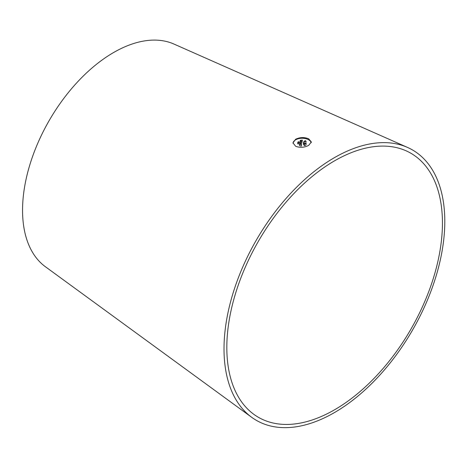 <?xml version="1.0" encoding="UTF-8"?>
<svg xmlns="http://www.w3.org/2000/svg" width="468" height="468" viewBox="0 0 468 468"><rect width="100%" height="100%" fill="white"/><g stroke="black" fill="none" stroke-linecap="round" stroke-linejoin="round"><path stroke-width="0.7" d="M303.369 142.886L306.031 143.179L304.487 144.068L303.369 142.886L303.369 144.249L304.487 145.601L304.487 144.068M301.45 144.647L301.45 146.034A2.299 1.328 180 0 1 299.772 145.647A2.299 1.328 180 0 1 299.508 145.466L299.508 144.238L301.386 143.161L301.45 144.647L299.508 144.238M295.671 139.218L292.98 142.892L295.671 146.291C299.988 147.87 304.317 147.578 308.658 145.408L311.349 141.962L308.658 138.791C304.34 137.06 300.011 137.2 295.671 139.218M311.226 142.705A9.184 5.3 0 0 0 308.658 139.803A9.184 5.3 0 0 0 298.923 138.592A9.184 5.3 0 0 0 292.997 143.214M334.632 409.752A152.457 88.019 -60 0 1 253.831 414.326A152.457 88.019 -60 0 1 236.358 290.833A152.457 88.019 -60 0 1 334.632 160.787A152.457 88.019 -60 0 1 405.996 150.766A152.457 88.019 -60 0 1 435.456 271.112A152.457 88.019 -60 0 1 334.632 409.752M334.404 412.606A156.113 90.137 -60 0 1 251.667 417.292A156.113 90.137 -60 0 1 233.772 290.839A156.113 90.137 -60 0 1 334.404 157.669A156.113 90.137 -60 0 1 407.482 147.408A156.113 90.137 -60 0 1 437.65 270.644A156.113 90.137 -60 0 1 334.404 412.606M251.667 417.292L45.361 266.701A128.799 74.365 -60 0 1 30.601 162.373A128.799 74.365 -60 0 1 113.625 52.51A128.799 74.365 -60 0 1 173.915 44.039L407.482 147.408M303.685 141.833L305.265 140.599L306.253 141.558L303.685 141.833L303.685 142.921M306.253 142.851A2.299 1.328 180 0 1 306.253 142.88A2.299 1.328 180 0 1 306.253 142.91L304.686 143.032M300.479 142.26L297.859 142.904L297.724 142.506L297.724 143.489A2.299 1.328 180 0 0 297.859 143.928L298.198 141.728L300.479 142.26L300.479 143.401L297.859 143.928M304.487 145.601A2.299 1.328 180 0 0 306.031 144.711L306.031 143.179M301.895 141.441L300.216 140.365L302.369 140.096L301.895 142.582L300.216 141.307L300.216 140.365M302.369 140.096L301.895 142.582"/></g></svg>

